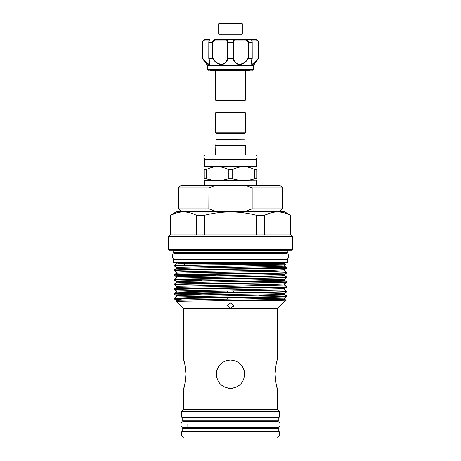 <?xml version="1.0" encoding="UTF-8"?>
<svg xmlns="http://www.w3.org/2000/svg" width="461" height="461" viewBox="0 0 461 461"><rect width="100%" height="100%" fill="white"/><g stroke="black" fill="none" stroke-linecap="round" stroke-linejoin="round"><path stroke-width="0.69" d="M180.896 424.541A3.094 3.094 0 0 0 183.991 427.635L277.009 427.635A3.094 3.094 0 0 0 280.104 424.541A3.094 3.094 0 0 0 277.009 421.446L183.991 421.446A3.094 3.094 0 0 0 180.896 424.541M172.258 256.374A3.094 3.094 0 0 0 175.353 259.468L285.647 259.468A3.094 3.094 0 0 0 288.742 256.374A3.094 3.094 0 0 0 285.647 253.279L175.353 253.279A3.094 3.094 0 0 0 172.258 256.374M182.181 420.818L278.819 420.818L278.819 417.747L182.181 417.747L182.181 420.818M182.181 431.335L278.819 431.335L278.819 428.263L182.181 428.263L182.181 431.335M252.945 159.143L255.048 159.143A2.103 2.103 0 0 0 257.152 157.04A2.103 2.103 0 0 0 255.048 154.936L205.952 154.936A2.103 2.103 0 0 0 203.848 157.04A2.103 2.103 0 0 0 205.952 159.143M242.313 34.154L241.604 34.863L219.396 34.863L218.687 34.154L242.313 34.154L242.313 23.759L218.687 23.759L218.687 34.154M218.687 23.759L219.396 23.05L241.604 23.05L242.313 23.759M209.11 39.588L205.22 39.588L209.11 39.588M249.758 70.303L210.377 70.303M211.242 70.303L248.289 70.303M253.417 69.357L252.611 70.164L208.389 70.164L207.583 69.357L253.417 69.357L253.417 65.577L207.583 65.577L202.385 58.489L202.5 42.424C202.834 40.545 203.854 39.6 205.554 39.588L204.505 39.75M209.3 64.494L209.519 64.119M253.417 65.577L258.506 58.489C256.132 61.883 254.046 63.964 252.242 64.736C251.032 63.952 250.974 61.872 252.069 58.489L248.537 58.489C246.278 61.878 243.275 63.958 239.518 64.736C235.986 63.958 233.813 61.878 232.995 58.489L228.005 58.489C227.181 61.878 225.014 63.958 221.505 64.736C217.73 63.958 214.717 61.878 212.463 58.489L208.931 58.489C210.026 61.878 209.968 63.958 208.764 64.736C206.949 63.958 204.863 61.878 202.494 58.489L202.771 58.334L207.26 63.704L209.553 62.61L208.914 58.691M208.136 64.569L208.758 64.736M244.97 100.665L216.03 100.665L215.558 100.193L245.442 100.193L244.97 100.665L244.97 112.478L245.442 112.951L215.558 112.951L215.558 132.803L245.442 132.803L245.442 112.951M244.97 133.275L216.03 133.275L216.03 139.182L244.97 139.182L244.97 133.275L245.442 132.803M215.558 112.951L216.03 112.478L244.97 112.478M244.733 139.182L216.03 139.418L215.558 154.936M205.162 159.143L255.838 159.143L256.31 159.615L204.69 159.615L205.162 159.143M232.707 169.539L228.293 169.539C221.038 165.776 213.76 165.776 206.459 169.539L204.252 169.539C204.252 165.776 204.252 165.776 204.252 169.539L204.252 178.856L206.459 178.856C213.697 181.04 220.975 181.04 228.293 178.856L232.707 178.856L232.707 169.539C240.008 165.776 247.286 165.776 254.541 169.539L254.541 178.856L256.748 178.856C256.748 181.04 256.748 181.04 256.748 178.856C256.748 181.04 256.748 181.04 256.748 178.856L256.748 169.539L254.541 169.539M256.31 159.615L256.31 166.231L204.69 166.231L204.252 166.669M217.373 166.669L219.01 166.738M244.97 139.418L244.97 145.088L245.442 145.561L215.558 145.561M244.97 145.088L216.03 145.088M204.69 180.764L204.69 185.017L256.31 185.017L256.31 180.764L204.252 180.51M204.252 178.856C204.252 181.04 204.252 181.04 204.252 178.856C204.252 181.04 204.252 181.04 204.252 178.856M222.853 180.078L217.373 180.51M211.818 180.067L206.459 178.856L206.459 169.539M282.484 187.852L252.155 187.852L245.627 185.489L280.115 185.489L282.484 187.852L282.484 208.879L252.155 208.879L245.627 211.242M180.885 211.242L178.516 208.879L208.845 208.879L208.925 187.817M277.378 437.95L183.622 437.95L181.732 436.06L279.268 436.06L277.378 437.95M170.247 234.874L168.634 236.487L292.366 236.487L290.753 234.874L170.247 234.874L170.426 215.333C179.075 210.838 187.748 210.838 196.444 215.333L204.482 215.333C221.85 210.838 239.196 210.838 256.518 215.333L264.556 215.333C273.2 210.838 281.873 210.838 290.574 215.333L283.665 211.242L177.335 211.242L170.247 215.333M168.634 236.487L168.634 249.758L292.366 249.758L292.366 236.487M292.366 249.758L291.894 250.231L169.106 250.231L168.634 249.758M287.866 250.703L173.134 250.703L173.134 252.593L173.607 253.066L287.393 253.066L287.866 252.593L287.866 250.703A0.473 0.473 0 0 1 288.338 250.231M173.134 250.703A0.473 0.473 0 0 0 172.662 250.231M287.866 252.593L173.134 252.593M282.898 253.279A0.945 0.945 0 0 1 283.498 253.066M178.102 253.279A0.945 0.945 0 0 0 177.502 253.066M185.967 263.387L176.644 263.819L173.935 265.392L183.743 264.942L185.967 263.387L181.34 263.225L284.085 263.225L285.745 264.188L205.445 264.942L173.935 265.778L176.644 267.351L176.626 268.561L202.212 269.328M173.935 298.474L173.953 298.457C170.437 297.685 290.563 296.896 287.065 296.112L287.047 296.515C290.661 297.218 188.739 297.939 175.814 298.665L173.935 298.474L176.644 296.901L202.212 297.685M173.935 265.392L173.935 265.778M205.445 264.942L183.743 264.942M173.935 270.117L173.935 270.509L176.644 272.076L186.918 271.587L274.082 270.169L284.356 269.714L287.047 268.158L287.065 267.755C290.563 268.544 170.437 269.333 173.935 270.117L176.644 268.544L186.918 268.089L274.082 266.671L284.356 266.181L287.047 267.737L258.788 266.965M287.065 268.141C290.563 268.93 170.437 269.72 173.935 270.509L173.953 270.521M287.065 272.48C290.563 273.269 170.437 274.059 173.935 274.842L176.644 273.269L186.918 272.814L274.082 271.396L284.356 270.907L287.047 272.463L287.047 272.883C290.563 273.655 170.437 274.445 173.935 275.234L202.212 276.018M173.935 274.842L173.935 275.234L176.644 276.802L176.644 277.995L173.953 279.556C170.437 278.784 290.563 277.995 287.065 277.205L287.047 277.608C290.563 278.381 170.437 279.17 173.935 279.96L202.212 280.743M173.935 279.568L173.935 279.96L176.644 281.527L176.644 282.726L173.953 284.281C170.437 283.509 290.563 282.72 287.065 281.93L287.047 282.334C290.563 283.106 170.437 283.895 173.935 284.685L176.644 286.252L176.644 287.451L173.953 289.007C170.437 288.234 290.563 287.445 287.065 286.656L287.047 287.065C290.563 287.831 170.437 288.621 173.935 289.41L202.212 290.2M173.935 284.293L173.935 284.685M173.935 289.018L173.935 289.41L176.644 290.983L176.626 292.193L202.212 292.96M287.047 287.065L284.356 288.621L284.374 289.831L281.734 290.067L186.918 291.721L176.644 292.176L173.953 293.732C170.437 292.96 290.563 292.17 287.065 291.381L287.047 291.79C290.563 292.556 170.437 293.346 173.935 294.135L202.212 294.925M173.935 293.743L173.935 294.135L176.644 295.708L176.644 296.901L284.356 294.539L287.047 296.095L258.788 295.322M287.065 277.205L258.788 276.416M215.339 275.822L175.814 275.038M287.047 277.608L284.356 279.164L284.356 280.363L287.047 281.919L258.788 281.147M245.661 281.343L285.186 282.126M287.065 286.656L284.356 285.088L176.644 287.451M287.065 291.381L284.356 289.813M244.676 374.153C243.84 365.538 239.115 360.813 230.506 359.978C221.879 360.813 217.154 365.544 216.324 374.153C217.16 382.768 221.885 387.494 230.5 388.335C239.115 387.499 243.84 382.774 244.676 374.153L244.399 376.948M184.037 387.246L183.72 388.335L183.72 409.599L277.28 409.599L277.28 388.335C276.565 387.499 275.834 382.774 275.084 374.153C275.828 365.544 276.565 360.819 277.28 359.978L277.28 308.449L183.72 308.449L183.72 359.978L184.037 361.067M183.72 388.335C184.435 387.494 185.172 382.768 185.916 374.153C185.172 365.538 184.435 360.813 183.72 359.978M183.72 409.599L181.732 411.581L181.732 417.274L279.268 417.274L279.268 411.581L181.732 411.581M277.28 409.599L279.268 411.581M187.051 417.274L187.051 417.747M187.051 420.818L187.051 421.446M187.051 424.541L187.051 428.263M187.051 431.335L187.051 431.807M273.949 417.274L273.949 417.747M273.949 420.818L273.949 421.446M273.949 427.635L273.949 428.263M273.949 431.335L273.949 431.807M279.268 436.06L279.268 431.807L181.732 431.807L181.732 436.06M230.5 308.311L227.192 305.528L230.5 302.912L233.808 305.528L230.5 308.311M277.28 308.449L285.687 300.03L274.865 299.731M183.72 308.449L176.788 301.517L180.384 301.361C198.351 300.912 288.707 300.474 285.687 300.042M227.192 297.725L227.192 299.281L175.814 298.665L174.448 299.16L182.642 300.053M174.396 299.126L173.935 298.665M232.914 307.412L233.808 305.528M178.447 262.753L178.447 263.225M282.553 262.753L282.553 263.225M173.486 262.753L287.514 262.753L287.514 259.681L173.486 259.681L173.486 262.753M185.587 368.708L185.835 371.41M276.467 362.957L276.646 362.248M244.399 371.364L243.587 368.708M240.544 364.15L238.406 362.392M227.694 360.26L225.072 361.061M222.582 362.398L220.393 364.213M216.785 370.563L217.408 368.714M232.298 388.22L233.278 388.058M216.405 375.675L216.601 376.937M216.601 376.96L216.791 377.766M218.727 382.06L220.473 384.18M222.577 385.909L224.939 387.194M227.884 388.087L229.094 388.26M235.951 387.24L239.017 385.488M277.28 388.335L277.009 387.407M276.588 385.834L276.346 384.849M275.396 379.426L275.182 377.179M184.164 211.939L183.438 211.927M176.759 212.861L170.426 215.333L170.426 234.874M196.444 215.333L196.444 234.874M204.482 234.874L204.482 215.333M256.518 215.333L256.518 234.874M264.556 234.874L264.556 215.333L270.884 212.861M290.574 215.333L290.574 234.874M278.288 211.939L277.562 211.927M181.34 263.225C175.543 263.225 175.543 263.225 181.34 263.225M245.627 185.489L215.373 185.489L208.845 187.852L178.516 187.852L178.516 208.879M208.845 208.879L215.373 211.242M252.155 187.852L252.155 208.879M178.516 187.852L180.885 185.489L215.373 185.489M249.101 180.078L243.627 180.51M238.072 180.067L232.707 178.856C239.945 181.04 247.229 181.04 254.541 178.856M256.748 166.773L256.31 166.231M256.748 169.539C256.748 165.776 256.748 165.776 256.748 169.539M243.627 166.669L245.258 166.738M228.293 169.539L228.293 178.856M212.769 41.231L212.504 42.424C212.775 40.545 213.858 39.6 215.765 39.588L251.043 39.588C251.723 39.709 252.115 40.654 252.213 42.424L252.104 42.424C251.896 40.545 251.545 39.6 251.043 39.588L255.446 39.588C257.152 39.6 258.166 40.545 258.5 42.424L258.293 41.381M237.029 64.073L240.728 64.598M242.353 64.016L244.002 63.024M251.447 61.134L251.47 64.096M251.769 64.563L253.59 64.096L255.175 62.575M255.192 62.552L256.915 60.524M258.615 58.489L258.615 42.424L258.5 58.489L258.229 42.424C257.935 40.839 257.105 40.049 255.746 40.061L251.683 40.061M233.059 42.107L233.047 42.424C233.099 40.545 233.618 39.6 234.603 39.588A0.473 0.369 90 0 1 234.972 40.061C234.009 40.049 233.496 40.839 233.439 42.424L233.439 58.334C234.182 61.624 236.222 63.664 239.559 64.459C243.12 63.653 245.944 61.613 248.03 58.334L248.537 58.489M202.765 41.242L202.385 42.424C202.552 40.701 203.497 39.755 205.22 39.588M212.463 58.489L212.504 42.424L208.787 42.424C208.891 40.556 209.282 39.611 209.957 39.588C209.455 39.6 209.098 40.545 208.896 42.424L208.931 58.489M215.765 39.588L215.811 40.061C214.169 40.049 213.218 40.839 212.97 42.424L212.97 58.334C215.056 61.624 217.892 63.664 221.476 64.459C224.784 63.653 226.818 61.613 227.561 58.334L227.561 42.424C227.504 40.839 226.996 40.049 226.028 40.061A0.473 0.369 90 0 1 226.397 39.588C227.388 39.6 227.907 40.545 227.953 42.424L228.005 58.489M232.995 58.489L233.047 42.424L227.561 42.424M248.03 58.334L248.03 42.424C247.782 40.839 246.837 40.049 245.189 40.061L245.235 39.588C247.142 39.6 248.231 40.545 248.496 42.424L248.496 58.489M252.069 58.489L252.104 42.424L248.03 42.424M252.144 58.472L251.447 62.615L253.752 63.699L258.229 58.334M205.554 39.588A0.473 0.3 90 0 0 205.254 40.061C203.895 40.049 203.065 40.839 202.771 42.424L202.915 58.53M208.637 64.459L207.974 64.229M207.392 63.814L204.286 60.345M233.439 58.334L233.047 58.489M212.97 58.334L212.504 58.489M227.561 58.334L227.953 58.489M208.787 58.397L208.816 42.424L208.896 58.489M252.213 58.397L252.184 42.424L252.104 58.489M255.446 39.588A0.473 0.3 90 0 1 255.746 40.061M267.334 265.588L284.356 266.181L284.356 264.989L176.644 267.351M287.047 272.883L284.356 274.439L284.374 275.649L281.734 275.885L176.644 277.995M284.356 280.363L176.644 282.726M258.788 297.287L284.374 298.054L284.374 299.281L281.734 299.517L180.384 301.361M284.356 274.439L176.644 276.802M284.356 279.164L176.644 281.527M287.047 282.334L284.356 283.89L274.082 284.345L176.644 286.252M284.356 288.621L176.644 290.983M287.047 291.79L284.356 293.346L274.082 293.801L186.918 295.219L176.644 295.708M287.047 296.515L284.356 298.071L179.266 300.18L176.626 300.416L176.788 301.511M245.189 40.061L234.972 40.061M226.028 40.061L215.811 40.061M209.317 40.061L205.254 40.061M233.439 42.424L233.047 42.424M212.97 42.424L212.504 42.424M232.955 34.863L232.955 39.588M208.389 70.164L208.724 70.303M207.583 65.577L207.583 69.357M216.03 133.275L215.558 132.803M216.03 112.478L216.03 100.665M204.69 185.017L205.162 185.489M204.69 159.615L204.69 166.231M245.442 70.965L245.442 100.193M212.337 70.303L213.864 70.965L215.131 70.965M248.663 70.303L247.136 70.965L213.864 70.965M227.192 291.058L227.192 292.608M233.808 290.96L233.808 292.522M233.808 300.416L233.808 300.762M245.869 70.965L247.136 70.965M215.558 70.965L215.558 100.193M290.753 234.874L290.753 215.333M284.356 275.632L287.047 277.188M284.356 299.264L285.687 300.03M284.356 269.714L284.356 270.907M176.644 272.076L176.644 273.269M284.356 283.89L284.356 285.088M284.356 293.346L284.356 294.539M176.984 263.225L176.644 263.819M285.745 264.188L284.356 264.989M176.644 300.434L174.448 299.16M280.115 211.242L282.484 208.879M256.31 180.764L256.748 180.51M245.442 145.561L245.442 154.936M256.31 185.017L255.838 185.489M202.385 42.424L202.385 58.489M251.447 62.61L251.447 62.61C251.625 61.192 251.187 62.327 252.207 58.414M258.615 42.424C258.448 40.701 257.503 39.755 255.78 39.588M252.611 70.164L252.276 70.303M209.553 40.061L210.026 39.588L209.553 40.061M208.793 58.414L209.553 62.558M251.447 40.061L250.974 39.588L251.447 40.061M228.045 34.863L228.045 39.588"/></g></svg>
